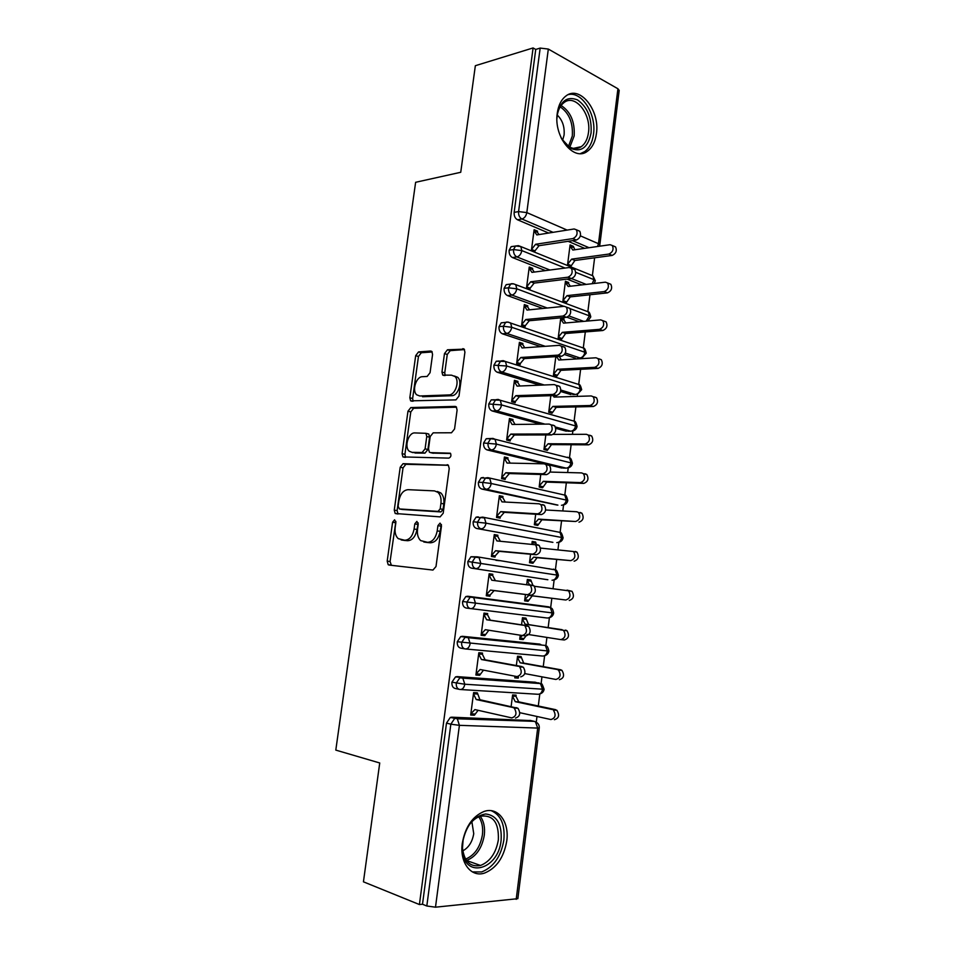 <?xml version="1.0" encoding="UTF-8"?>
<svg xmlns="http://www.w3.org/2000/svg" width="955" height="955" viewBox="0 0 955 955"><rect width="100%" height="100%" fill="white"/><g stroke="black" fill="none" stroke-linecap="round" stroke-linejoin="round"><path stroke-width="1.43" d="M394.582 519.783L392.589 522.218L387.193 561.11L388.172 564.68L389.019 565.05L432.949 570.063L436.005 566.518L441.485 525.907L440.064 523.113L437.927 525.644L437.211 530.861C435.719 538.202 432.484 542.022 427.518 542.309L420.654 540.602C418.027 538.059 416.977 534.287 417.526 529.285L418.23 524.152L416.869 521.406L414.804 523.889L414.1 529.01C412.632 536.209 409.504 539.945 404.729 540.244L398.211 538.644C395.645 536.185 394.63 532.46 395.179 527.494L395.871 522.457L394.582 519.783M395.871 521.394L390.07 561.54L391.407 565.324M441.413 524.522L440.1 531.374L437.211 530.861M418.195 522.922L416.977 529.512L414.1 529.01M596.409 133.688C595.275 141.806 592.303 147.655 587.468 151.212C574.074 162.064 553.458 136.899 557.266 113.191C558.4 105.301 561.277 99.583 565.873 96.037C579.828 84.625 600.206 110.541 596.409 133.688M506.759 840.973C503.846 857.566 496.409 868.274 484.436 873.109C471.018 877.657 459.439 862.484 462.292 843.277C465.252 826.97 472.474 816.37 483.97 811.487C497.925 806.366 509.564 821.849 506.759 840.973M432.567 354.448L431.851 351.488L430.633 351.022L418.541 351.918L415.688 355.654L409.838 397.757L410.602 400.837L455.929 399.882L458.997 396.062L464.918 352.156L464.178 349.148L447.465 349.781L444.481 353.613L441.962 372.044L442.714 375.088L451.524 375.172L454.914 376.497C460.012 380.89 455.296 395.191 448.838 394.94L419.723 395.979L416.702 394.809C411.748 390.679 416.153 376.592 422.385 376.7L427.136 376.449L430.06 372.701L432.567 354.448M419.412 904.54L533.093 47.941L475.351 65.704L460.74 172.282L415.628 182.298L335.802 750.105L379.732 762.973L363.437 881.823L419.412 904.54L422.504 904.242L426.813 905.997L450.844 724.188L446.486 723.126L422.504 904.242M403.058 463.676L400.205 467.234L394.26 510.089L395.179 513.492L440.124 516.882L443.192 513.253L449.22 468.535L448.337 465.192L403.058 463.676L405.899 464.297L403.034 467.855L397.113 510.615L398.044 514.017L395.179 513.492M402.091 453.685L407.976 411.199L410.841 407.558L455.058 406.412L456.299 406.902L457.099 410.077L454.556 429.01L451.488 432.77L433.176 432.842L430.204 436.531L428.509 448.886L429.368 452.157L430.478 452.61L450.366 453.207C451.452 455.511 450.939 457.159 448.838 458.125L402.926 456.92L402.091 453.685L404.908 454.317L410.781 411.927L407.976 411.199M516.189 899.347L537.689 728.08L539.265 727.913L517.849 898.679L435.492 907.19L426.813 905.997M533.093 47.941L535.743 49.445L540.172 48.084L548.325 49.063L617.921 88.755L619.198 90.415L599.824 244.934L598.475 243.704L617.921 88.755M594.619 257.802L592.41 275.41M589.975 294.761L587.874 311.509M585.308 331.922L583.29 347.978M582.144 357.146L581.953 358.626M580.616 369.31L578.706 384.459M577.548 393.711L577.214 396.373M575.889 406.914L574.098 421.143M572.869 430.944L572.439 434.346M571.138 444.732L569.467 458.03M568.225 467.855L567.64 472.534M566.351 482.788L564.799 495.108M563.557 504.98L562.805 510.961M561.54 521.06L560.108 532.436M558.866 542.321L557.959 549.614M556.705 559.558L555.392 569.968M554.151 579.888L553.064 588.495M551.835 598.296L550.653 607.714M549.4 617.67L548.17 627.495M546.917 637.427L545.878 645.676M544.625 655.691L543.252 666.626M541.963 676.832L541.079 683.852M458.985 689.295L455.547 688.555C452.909 688.03 451.703 685.905 451.918 682.192L464.81 684.234L544.099 689.283C543.67 691.707 542.237 693.246 539.814 693.927L538.298 705.996M536.985 716.477L536.256 722.243M511.128 706.497L512.608 694.93L516.118 695.145L515.963 696.302L512.525 695.586M470.779 714.352L474.42 715.188L470.684 715.032L473.62 692.602L477.333 692.829L479.935 699.74L517.98 708.288C520.881 713.337 520.045 716.596 515.485 718.053M474.42 715.188L478.109 710.305M535.743 49.445L514.16 212.38L518.577 211.58L540.172 48.084M553.076 232.328L521.908 219.005L517.491 219.769L548.659 233.032M568.094 241.305L584.639 248.348M517.491 219.769C515.055 218.385 513.945 215.914 514.16 212.38M446.486 723.126L450.306 717.444L451.763 717.181L530.849 720.583M549.961 270.038L516.906 256.919L512.489 257.564C510.054 256.226 508.931 253.791 509.134 250.234L511.152 246.665L513.647 246.283M512.489 257.564L545.544 270.611M567.043 279.099L581.774 284.912M574.874 249.744L573.322 246.294L570.087 244.922L567.497 265.239M570.744 266.552L574.898 260.476L612.143 255.439L608.908 254.054C612.776 252.18 613.922 249.339 612.322 245.507L610.066 244.707L572.821 250.043L569.944 246.008L573.179 247.381M577.918 230.442L579.804 231.277C581.38 235.181 580.222 238.117 576.331 240.063L572.893 238.595C576.796 236.625 577.954 233.689 576.378 229.773L574.122 228.973L536.817 234.93L533.976 230.824L537.402 232.268L537.558 231.158L534.132 229.701L531.398 250.58M534.836 251.977L534.979 250.855L532.854 251.165M547.275 308.023L511.88 295.059L507.475 295.572C505.016 294.307 503.882 291.896 504.097 288.326L506.21 284.626L508.86 284.292M507.475 295.572L542.87 308.465M566.936 317.227L579.339 321.751M568.702 282.525L565.444 281.248L562.841 301.673L566.112 302.902L570.266 296.886L607.487 292.875L604.229 291.573C608.156 289.759 609.278 286.894 607.595 282.978L605.398 282.179L568.165 286.488L565.312 282.334L568.571 283.611L568.702 282.525L566.458 282.787M572.833 268.904L574.85 269.728C576.51 273.715 575.376 276.663 571.436 278.574L567.974 277.201C571.914 275.279 573.06 272.318 571.4 268.331L569.204 267.519L531.935 272.378L529.106 268.152L532.556 269.501L532.699 268.379L529.249 267.03L526.503 288.028L529.965 289.329L530.109 288.207L527.721 288.482M545.257 346.319L506.819 333.438L502.414 333.808C499.943 332.615 498.808 330.227 499.023 326.646L501.244 322.814L504.049 322.551M577.56 358.125L580.007 357.97L565.312 353.04M502.414 333.808L540.84 346.629M564.441 354.52L575.602 358.244M560.776 317.836L558.162 338.321L561.445 339.455L565.611 333.498L602.808 330.526L599.525 329.332C603.5 327.553 604.599 324.664 602.832 320.677L600.707 319.877L563.498 323.148L560.645 318.875L563.916 320.056L564.059 318.958L561.528 319.185M560.919 317.824L564.059 318.958M567.736 307.594L569.86 308.405C571.603 312.476 570.493 315.437 566.506 317.299L563.02 316.033C567.007 314.159 568.13 311.187 566.387 307.116L564.262 306.304L527.017 310.065L524.188 305.707L527.661 306.961L527.817 305.827L524.343 304.573L521.573 325.691L525.059 326.897L525.214 325.762L522.492 326.013M544.243 384.996L501.733 372.044L497.34 372.271C494.845 371.149 493.699 368.797 493.914 365.192L496.254 361.217L499.274 361.038M572.702 394.57L575.411 394.487L560.871 390.058M497.34 372.271L539.838 385.175M560.621 391.478L571.018 394.63M555.822 356.633L553.446 375.172L556.765 376.222L560.931 370.325L598.105 368.403L594.798 367.305C598.821 365.562 599.895 362.661 598.033 358.591L595.98 357.791L558.794 360.011L556.574 356.585M561.301 359.868L559.284 356.418M562.782 346.51L564.835 347.322C566.673 351.476 565.575 354.46 561.54 356.275L558.03 355.117C562.077 353.29 563.175 350.294 561.337 346.128L559.284 345.328L522.075 347.966L519.257 343.478L522.755 344.636L522.898 343.502L519.401 342.344L516.631 363.592L520.141 364.691L520.284 363.557L517.109 363.748M544.947 424.127L496.612 410.877L492.219 410.972C489.712 409.922 488.566 407.594 488.769 403.977L491.252 399.858L494.547 399.763M567.807 431.218L570.792 431.206L555.452 427.004M492.219 410.972L540.554 424.163M555.822 428.341L566.399 431.23M550.832 395.68L548.719 412.25L552.05 413.193L556.216 407.367L593.365 406.508L590.035 405.517C594.106 403.81 595.168 400.885 593.21 396.731L591.229 395.943L554.067 397.101L553.136 395.597M557.804 385.665L559.773 386.465C561.719 390.702 560.633 393.711 556.55 395.489L553.017 394.427C557.111 392.648 558.186 389.628 556.252 385.378L554.27 384.579L517.097 386.107L514.291 381.475L517.813 382.537L517.956 381.391L514.435 380.329L511.641 401.709L515.175 402.712L515.33 401.566L511.641 401.673M562.877 468.057L566.148 468.141L491.467 449.948L487.074 449.901C484.555 448.922 483.397 446.63 483.6 443.001L486.214 438.727L489.951 438.739M487.074 449.901L544.577 463.867M544.863 463.939L548.158 464.739M548.445 464.799L561.755 468.034M545.818 434.955L543.956 449.53L547.311 450.378L551.477 444.624L588.602 444.839L585.248 443.944C589.378 442.284 590.405 439.336 588.352 435.098L586.442 434.31L553.279 434.382M552.79 425.059L554.688 425.846C556.717 430.18 555.667 433.212 551.524 434.943L547.967 433.988C552.109 432.257 553.172 429.213 551.131 424.868L549.232 424.08L512.095 424.462L509.29 419.699L512.835 420.654L512.99 419.508L509.445 418.553L506.627 440.052L510.185 440.959L510.34 439.801L506.663 439.801M557.911 505.1L486.286 489.27L481.905 489.079C479.35 488.172 478.192 485.892 478.407 482.263L481.153 477.834L483.433 477.5M478.407 482.263L482.788 482.418L485.546 477.978L487.814 477.643L564.154 494.965M481.905 489.079L557.075 505.052M540.769 474.468L539.157 487.038L542.547 487.79L546.714 482.096L583.803 483.397L580.425 482.609C584.615 480.986 585.618 478.013 583.445 473.68L581.643 472.916L550.056 472.057M547.74 464.691L549.555 465.467C551.704 469.884 550.677 472.952 546.475 474.635L542.894 473.799C547.096 472.104 548.122 469.036 545.974 464.596L544.171 463.82L507.057 463.056L504.264 458.161L507.833 459.009L507.988 457.863L504.419 457.003L501.59 478.634L505.171 479.434L505.314 478.276L501.65 478.157M552.909 542.333L476.688 528.485C474.134 527.649 472.952 525.405 473.167 521.752L476.079 517.168L478.228 516.834M476.688 528.485L552.384 542.285M535.683 514.232L534.346 524.749L537.749 525.417L541.915 519.783L575.59 521.502C579.828 519.914 580.807 516.918 578.515 512.501L576.796 511.761L545.651 509.982M537.713 503.739L537.032 503.703M542.667 504.574L544.386 505.326C546.642 509.839 545.639 512.931 541.389 514.578L537.784 513.85C542.034 512.19 543.037 509.099 540.781 504.562L539.062 503.81L501.996 501.876L499.202 496.839L502.796 497.591L502.951 496.433L499.358 495.681L496.516 517.443L500.122 518.135L500.277 516.965L496.612 516.739M547.872 579.757L471.46 568.141C468.869 567.377 467.687 565.169 467.902 561.492L470.97 556.741L476.987 556.813M549.053 568.667L550.056 569.025M471.46 568.141L547.657 579.733M530.574 554.246L529.5 562.698L532.926 563.259L537.092 557.696L570.708 560.633C575.006 559.081 575.961 556.049 573.561 551.536L540.53 548.086M536.471 544.947L535.624 542.034L532.21 541.425L531.899 543.884M537.558 544.696L539.181 545.424C541.557 550.044 540.59 553.16 536.28 554.771L532.639 554.151C536.961 552.539 537.928 549.412 535.552 544.78L496.898 540.924L494.117 535.755L497.734 536.412L497.889 535.242L494.272 534.585L491.407 556.479L495.036 557.075L495.191 555.906L491.538 555.547M462.602 601.483L552.133 612.895C551.453 616.321 549.829 618.016 547.287 618.016L466.183 608.037C463.581 607.344 462.387 605.16 462.602 601.483L465.837 596.553L467.735 596.242L548.695 606.843L467.735 596.242M544.505 606.294L545.83 606.95M525.441 594.499L524.617 600.862L528.067 601.316L532.245 595.836L565.802 600.003C570.159 598.487 571.078 595.419 568.559 590.811L534.442 586.298M532.854 585.164L530.789 579.971L527.351 579.458L526.742 584.305M528.76 584.544L533.941 585.761C536.435 590.488 535.504 593.64 531.123 595.216L527.47 594.702C531.84 593.127 532.783 589.975 530.288 585.236L491.777 580.222L488.996 574.91L492.649 575.459L492.792 574.277L489.151 573.728L486.274 595.753L489.927 596.242L490.082 595.061L486.429 594.595M464.715 648.851L460.883 648.17C458.257 647.562 457.063 645.413 457.278 641.712L460.692 636.603L462.447 636.305L539.862 644.124M540.685 644.458L541.401 645.043M520.236 635.194L519.723 639.253L523.197 639.611L527.232 634.347M528.903 634.598L560.871 639.611C565.288 638.131 566.172 635.027 563.522 630.324L528.593 624.582L525.93 618.136L522.469 617.73L521.561 624.857M483.863 614.208L487.516 614.734L487.671 613.552L484.006 613.122L481.105 635.278L484.794 635.648L488.853 630.228M451.918 682.192L455.511 676.904L457.123 676.617L535.373 682.24M514.996 676.188L514.781 677.871L518.279 678.122L518.434 676.964L515.366 676.259M524.773 673.597L555.906 679.459C560.394 678.014 561.242 674.875 558.448 670.064L557.147 669.467L560.633 669.753L523.686 663.116L521.036 656.527L517.55 656.216L516.357 665.551M478.718 653.602L482.37 654.259L482.526 653.065L478.825 652.742L475.912 675.03L479.625 675.304L483.493 670.147M544.099 689.283L544.111 689.283C542.524 684.735 541.64 682.992 541.449 684.067L534.74 682.109M518.279 678.122L514.841 677.453M479.625 675.304L475.972 674.588M523.197 639.611L519.747 639.05M484.794 635.648L481.141 635.063M530.789 579.971L527.339 579.59M492.792 574.277L489.139 573.871M499.501 560.681L495.955 560.322M535.624 542.034L532.174 541.748M497.889 535.242L494.224 534.943M502.951 496.433L499.286 496.254M507.988 457.863L504.312 457.791M512.99 419.508L509.313 419.567M517.956 381.391L514.518 381.546M522.898 343.502L519.986 343.716M527.817 305.827L525.274 306.089M532.699 268.379L530.455 268.677M573.322 246.294L571.317 246.581M537.558 231.158L535.54 231.48M457.278 641.712L548.898 651.071C548.445 653.542 546.964 655.094 544.457 655.727M465.837 596.553L473.692 597.543L470.206 597.126L466.971 602.08C466.756 605.78 467.95 607.965 470.552 608.657C473.095 608.645 474.731 606.831 475.471 603.202L473.692 597.543L550.295 607.535L552.133 612.895L553.661 613.074C553.184 615.605 551.656 617.157 549.065 617.742M467.902 561.492L558.4 575.304C557.899 577.894 556.323 579.446 553.649 579.983M473.167 521.752L485.988 523.161L563.104 537.749C562.626 540.279 561.086 541.831 558.484 542.404M481.153 477.834L489.736 478.467L491.204 483.505C490.476 487.098 488.841 489.02 486.286 489.27C483.743 488.351 482.573 486.071 482.788 482.418L491.204 483.505L567.783 500.408C567.33 502.891 565.826 504.431 563.283 505.04M483.6 443.001L496.385 444.099L572.439 463.282C571.997 465.718 570.529 467.258 568.058 467.89M488.769 403.977L501.53 404.932L577.071 426.372C576.641 428.771 575.208 430.299 572.785 430.968M493.914 365.192L506.651 365.992L580.258 388.84L581.679 389.652L577.5 394.248M499.023 326.646L503.416 326.252L511.737 327.302L584.854 352.252L586.251 353.171L582.168 357.743L580.007 357.97C582.562 357.492 584.174 355.582 584.854 352.252L583.66 348.109L581.953 347.525M570.075 308.656L589.414 315.854L590.799 316.893L587.946 320.999M504.097 288.326L508.502 287.801L516.798 288.828L563.856 306.34M575.769 272.342L593.962 279.672L595.323 280.782L594.213 283.468M509.134 250.234L513.551 249.577L521.824 250.604L565.121 268.057M403.308 540.279L401.136 539.921M416.977 529.512C415.509 536.686 412.381 540.423 407.606 540.721L404.013 540.387M425.906 542.321L423.781 541.974M440.1 531.374C438.608 538.692 435.373 542.5 430.407 542.786L426.658 542.452M448.456 465.312L405.899 464.297M398.116 506.281L399.417 508.943L438.058 511.391L440.195 508.848L440.935 503.357C441.449 498.522 440.47 494.857 437.975 492.374L434.501 490.894L408.06 489.676C403.344 490.166 400.264 493.938 398.844 500.993L398.116 506.281M402.019 509.433L399.417 508.943M437.354 491.467L440.828 492.947C443.335 495.43 444.314 499.095 443.8 503.918L443.06 509.409L440.935 511.94L402.27 509.469M456.55 407.2L413.634 408.286L410.781 411.927M432.651 453.112L450.617 453.506M414.757 432.913C408.394 432.484 404.037 447.047 409.265 451.226L412.071 452.36L422.134 452.503L425.082 448.85L426.766 436.531L425.942 433.319L414.757 432.913M413.229 452.634L412.071 452.36M426.933 433.558L428.771 434.012L429.595 437.223L427.912 449.507L424.975 453.148L414.9 453.016M404.908 454.317L405.565 457.361M454.329 375.995L457.72 377.309C462.829 381.702 458.114 395.979 451.655 395.716L422.528 396.743M464.524 349.59L450.247 350.64L447.262 354.46L444.755 372.856L445.197 375.506M432.209 351.965L421.322 352.753L418.457 356.478L412.644 398.51L413.109 401.231M519.842 712.705L550.916 719.545C555.464 718.136 556.264 714.961 553.339 710.043L556.849 710.222C559.785 715.128 558.973 718.279 554.425 719.7M552.169 709.505L515.246 701.674L512.453 696.1L515.963 696.302L518.756 701.865L515.246 701.674M555.679 709.672L518.756 701.865M474.575 713.994L470.839 713.827L474.898 709.577L511.749 717.897C516.309 716.429 517.144 713.17 514.256 708.109L513.074 707.548L516.81 707.727M473.537 693.246L477.178 694.022L473.465 693.796L476.211 699.538L513.074 707.548M476.211 699.538L479.935 699.74M560.633 669.753L561.934 670.35C564.727 675.149 563.88 678.277 559.403 679.709M557.147 669.467L520.2 662.818L517.407 657.374L520.893 657.685L517.443 657.076M523.686 663.116L520.2 662.818M565.575 630.073L566.984 630.718C569.646 635.409 568.762 638.501 564.345 639.969L561.134 639.635M562.113 629.679L525.131 624.188L522.325 618.876L525.787 619.282L522.337 618.792M523.34 638.453L519.866 638.095L522.301 635.517M528.593 624.582L525.131 624.188M567.031 590.13L571.997 591.312C574.528 595.92 573.609 598.964 569.252 600.48M524.773 599.728L528.222 600.17L524.773 599.716L528.795 595.359L565.802 600.003M529.44 584.711L527.208 580.604L530.646 581.118M532.245 595.836L528.795 595.359M575.352 551.441L576.975 552.145C579.375 556.646 578.432 559.678 574.134 561.218M529.619 561.779L533.069 562.113L529.643 561.552L533.678 557.123L570.708 560.633M532.854 543.968L532.066 542.559L535.48 543.168M537.092 557.696L533.678 557.123M479.78 674.111L476.068 673.836L480.126 669.503L517.025 676.582C521.526 675.078 522.397 671.854 519.627 666.9L523.34 667.199C526.098 672.141 525.226 675.352 520.738 676.856M518.338 666.292L481.427 659.523L478.67 653.936L482.37 654.259L485.128 659.833L522.039 666.59M481.427 659.523L485.128 659.833M484.949 634.466L481.26 634.084L485.319 629.679L522.266 635.517C526.694 633.977 527.602 630.789 524.975 625.943L528.652 626.361C531.29 631.183 530.383 634.371 525.942 635.899L522.528 635.541M523.567 625.286L486.62 619.747L483.851 614.304L487.516 614.734L490.285 620.177L527.244 625.704M486.62 619.747L490.285 620.177M531.123 595.216L494.141 590.584L490.082 595.061L486.429 594.571L490.488 590.083L494.141 590.584M492.649 575.459L495.37 580.64M527.47 594.702L490.488 590.083M536.28 554.771L499.25 551.333L495.191 555.906L491.562 555.309L495.621 550.725L499.25 551.333M497.734 536.412L500.336 541.222M532.639 554.151L495.621 550.725M501.112 840.221C498.486 870.435 463.247 879.567 462.375 849.079L462.65 842.191C466.136 825.442 473.811 816.036 485.653 813.97C496.875 815.343 502.032 824.105 501.112 840.221M463.163 839.135L462.495 848.016C464.214 861.541 470.23 867.355 480.532 865.469C490.082 861.613 496.027 853.078 498.355 839.851C498.988 822.327 492.911 814.46 480.15 816.262C474.05 818.483 469.192 823.532 465.574 831.423M462.793 850.881C468.702 847.622 472.355 841.88 473.74 833.655L471.877 821.742M472.379 871.915L481.702 871.927C493.592 867.152 500.981 856.54 503.87 840.078C505.159 824.834 500.957 815.033 491.276 810.688M556.932 118.468L557.195 115.316C560.287 101.015 567.055 95.87 577.5 99.905C587.385 106.924 591.909 117.954 591.073 132.984C587.97 147.858 580.927 152.872 569.944 148.025C566.363 145.769 563.355 142.235 560.931 137.436M561.683 138.857L568.894 146.569C573.322 149.183 577.465 149.207 581.32 146.64C585.164 143.799 587.552 139.144 588.459 132.673C591.491 114.134 575.149 93.506 564.011 102.591C560.31 105.42 557.995 110.004 557.087 116.331L557.135 115.758M562.614 140.313L564.083 135.025C564.739 126.764 562.471 120.115 557.278 115.066M580.485 153.576L584.627 151.642C589.414 148.109 592.375 142.319 593.509 134.261C596.589 114.552 581.917 90.988 568.213 94.629M580.186 512.465L581.917 513.205C584.197 517.622 583.219 520.606 578.981 522.194M534.43 524.044L537.892 524.283L534.49 523.615L538.524 519.114L575.59 521.502M541.915 519.783L538.524 519.114M541.389 514.578L504.324 512.334L500.277 516.965L496.672 516.273L500.73 511.617L504.324 512.334M502.796 497.591L505.279 502.044M537.784 513.85L500.73 511.617M585.009 473.74L586.824 474.504C588.996 478.813 587.982 481.786 583.803 483.397M539.229 486.525L542.691 486.668L539.3 485.904L543.335 481.32L580.425 482.609M546.714 482.096L543.335 481.32M589.796 435.229L591.694 436.017C593.759 440.243 592.721 443.18 588.602 444.839M543.992 449.232L547.454 449.268L544.099 448.408L548.122 443.753L585.248 443.944M551.477 444.624L548.122 443.753M594.547 396.958L596.529 397.757C598.487 401.9 597.436 404.813 593.365 406.508M548.731 412.142L552.193 412.083L548.862 411.127L552.885 406.4L590.035 405.517M556.717 397.017L555.774 395.513M556.216 407.367L552.885 406.4M546.475 474.635L509.373 473.549L505.314 478.276L501.733 477.464L505.804 472.737L509.373 473.549M507.833 459.009L510.185 463.115M542.894 473.799L505.804 472.737M551.524 434.943L514.399 435.002L510.34 439.801L506.783 438.894L510.841 434.083L514.399 435.002M512.835 420.654L515.067 424.426M547.967 433.988L510.841 434.083M556.55 395.489L519.377 396.695L515.33 401.566L511.796 400.563L515.855 395.668L519.377 396.695M517.813 382.537L519.914 385.987M553.017 394.427L515.855 395.668M599.274 358.913L601.34 359.713C603.202 363.771 602.116 366.672 598.105 368.403M553.733 375.267L556.908 375.112L553.59 374.062L557.625 369.263L594.798 367.305M559.248 356.704L558.52 356.466M560.931 370.325L557.625 369.263M561.54 356.275L524.343 358.603L520.284 363.557L516.774 362.446L520.833 357.48L524.343 358.603M522.755 344.636L524.737 347.775M558.03 355.117L520.833 357.48M603.978 321.095L606.115 321.895C607.881 325.882 606.783 328.759 602.808 330.526M558.866 338.559L561.588 338.357L558.293 337.211L562.328 332.34L599.525 329.332M565.849 322.945L563.916 320.056M565.611 333.498L562.328 332.34M566.506 317.299L529.273 320.737L525.214 325.762L521.728 324.557L525.787 319.519L529.273 320.737M527.661 306.961L529.524 309.814M563.02 316.033L525.787 319.519M608.824 283.48L610.854 284.304C612.537 288.195 611.415 291.06 607.487 292.875M563.856 302.055L566.243 301.804L562.973 300.574L567.007 295.632L604.229 291.573M570.374 286.237L568.571 283.611M570.266 296.886L567.007 295.632M586.179 284.399L571.46 278.562L534.167 283.098L530.109 288.207L526.647 286.894L530.705 281.785L534.167 283.098M532.556 269.501L534.275 272.079M567.974 277.201L530.705 281.785M613.659 246.092L615.557 246.915C617.157 250.747 616.023 253.588 612.143 255.439M568.75 265.753L570.875 265.466L567.628 264.141L571.651 259.139L608.908 254.054M574.898 260.476L571.651 259.139M576.331 240.063L539.038 245.686L534.979 250.855L531.541 249.458L535.6 244.265L539.038 245.686M537.402 232.268L539.014 234.572M572.893 238.595L535.6 244.265M395.442 522.719L392.589 522.218M440.804 526.157L437.927 525.644M417.669 524.402L414.804 523.889M539.265 727.913C539.42 725.084 538.166 723.078 535.492 721.896L537.689 728.08L459.403 725.334L435.492 907.19M536.137 722.183L534.287 721.347L457.314 718.793L459.403 725.334L450.844 724.188L454.664 718.47L456.108 718.208L534.287 721.347L529.918 720.368M548.325 49.063L526.814 212.595L567.127 230.095M580.365 235.837L598.475 243.704L597.567 246.497M518.577 211.58L526.814 212.595C526.11 216.093 524.474 218.229 521.908 219.005C519.472 217.609 518.362 215.126 518.577 211.58M451.763 717.181L457.314 718.793L450.306 717.444M457.123 676.617L462.817 678.134L459.868 677.775L456.263 683.088C456.048 686.824 457.254 688.949 459.892 689.486C462.435 689.641 464.07 687.887 464.81 684.234L462.817 678.134L540.47 683.565L542.547 689.331C541.855 692.769 540.232 694.416 537.689 694.261L460.728 689.534M461.48 677.501L539.121 682.956M462.447 636.305L468.272 637.713L465.049 637.331L461.635 642.464C461.42 646.177 462.626 648.338 465.24 648.946C467.783 649.018 469.418 647.239 470.158 643.586L468.272 637.713L545.401 645.437L547.358 651C546.666 654.438 545.054 656.109 542.5 656.025L465.706 648.982M460.692 636.603L539.539 644.076M470.97 556.741L479.088 557.613L480.747 563.056C480.007 566.673 478.371 568.523 475.829 568.619C473.25 567.855 472.057 565.635 472.271 561.946L475.339 557.171L477.381 556.849L555.165 569.849L477.715 556.908M476.079 517.168L484.424 517.92L485.988 523.161C485.259 526.766 483.624 528.652 481.069 528.819C478.503 527.984 477.333 525.727 477.548 522.063L480.449 517.455L482.609 517.121L559.546 532.293M507.941 322.121L583.66 348.109C584.484 347.835 585.355 349.518 586.251 353.159M583.744 321.369L568.989 315.962M589.056 247.715L572.511 240.636M455.511 676.904L461.468 677.501M545.496 645.485L545.401 645.437C545.902 646.32 547.49 644.506 548.898 651.071M552.05 580.222C554.592 580.151 556.204 578.42 556.896 575.006L555.165 569.849C556.085 569.204 557.171 571.018 558.4 575.304M548.767 606.855L550.295 607.535C551.202 608.705 552.444 606.795 553.661 613.074M556.777 542.643C559.32 542.512 560.943 540.745 561.624 537.343L559.988 532.377C560.907 531.768 561.946 533.558 563.104 537.749M554.891 569.801L553.446 569.108M561.468 505.279C564.023 505.076 565.635 503.285 566.315 499.895L564.787 495.108C565.694 494.535 566.685 496.302 567.783 500.396M566.148 468.141C568.702 467.866 570.314 466.04 570.995 462.662L569.55 458.054L567.521 457.218L568.714 457.839M572.439 463.271C571.388 459.224 570.433 457.493 569.55 458.054L495.012 439.24L490.607 438.739L487.993 443.025C487.778 446.654 488.936 448.969 491.467 449.948C494.022 449.626 495.657 447.668 496.385 444.099L495.012 439.24L492.995 438.405M570.792 431.206C573.346 430.86 574.958 429.01 575.638 425.644L574.289 421.203L573.215 420.892M496.612 410.877C499.167 410.471 500.814 408.489 501.53 404.932L500.241 400.252L498.128 399.393L495.645 399.727L493.162 403.858C492.959 407.487 494.105 409.826 496.612 410.877M486.214 438.727L492.983 438.405M575.411 394.487C577.966 394.069 579.59 392.195 580.258 388.84L578.993 384.555L577.632 384.125M501.733 372.044C504.288 371.555 505.935 369.537 506.651 365.992L505.446 361.491L503.237 360.632L500.659 360.954L498.307 364.941C498.104 368.546 499.238 370.91 501.733 372.044M501.244 322.814L505.649 322.396L503.416 326.252C503.213 329.845 504.347 332.245 506.819 333.438C509.385 332.877 511.021 330.824 511.737 327.302L510.603 322.957C508.12 321.99 506.472 321.799 505.649 322.396L508.311 322.086M586.155 321.155L589.414 315.854L588.304 311.867L585.964 310.996M511.88 295.059C514.447 294.427 516.082 292.349 516.798 288.828L515.736 284.65L513.372 283.79L510.615 284.077L508.502 287.801C508.299 291.382 509.421 293.794 511.88 295.059M592.207 283.707L593.962 279.672L592.912 275.828L590.715 274.933M595.323 280.782L592.912 275.828L520.821 246.569L515.557 245.984L513.551 249.577C513.348 253.135 514.458 255.594 516.906 256.919C519.472 256.215 521.108 254.102 521.824 250.604L520.821 246.569L518.505 245.698M511.152 246.665L518.255 245.662M407.606 540.721L404.729 540.244M430.407 542.786L427.518 542.309M390.07 561.54L387.193 561.11M447.823 464.846L447.179 464.703M397.113 510.615L394.26 510.089M403.034 467.855L400.205 467.234M440.935 511.94L438.058 511.391M443.06 509.409L440.195 508.848M443.8 503.918L440.935 503.357M413.634 408.286L410.841 407.558M455.977 406.651L455.058 406.412M433.307 453.267L430.478 452.61M424.975 453.148L422.134 452.503M427.912 449.507L425.082 448.85M429.595 437.223L426.766 436.531M451.655 395.716L448.838 394.94M444.755 372.856L441.962 372.044M447.262 354.46L444.481 353.613M450.247 350.64L447.465 349.781M464.023 349.005L462.853 348.635M412.644 398.51L409.838 397.757M418.457 356.478L415.688 355.654M421.322 352.753L418.541 351.918M431.696 351.345L430.633 351.022M480.222 816.239C483.815 821.109 485.176 827.448 484.292 835.243C481.965 848.315 476.032 856.742 466.494 860.503L480.532 865.469M465.563 859.13C474.599 855.334 480.222 847.24 482.406 834.837C483.242 827.519 482.012 821.503 478.718 816.812M561.11 105.504C570.613 111.675 574.97 121.834 574.158 135.968L569.849 147.118M568.512 146.33L572.308 136.016C573.119 122.729 569.085 113 560.215 106.853M491.252 399.858L500.241 400.252L574.289 421.203C575.173 420.869 576.092 422.588 577.071 426.36M496.254 361.217L505.446 361.491L578.993 384.555C579.84 384.244 580.724 385.939 581.679 389.652M506.21 284.626L510.615 284.077C511.474 283.432 513.181 283.623 515.736 284.65L588.304 311.867C589.08 311.605 589.915 313.264 590.799 316.869M599.489 246.223L599.824 244.934M391.049 565.097L388.172 564.68M440.828 492.947L437.975 492.374M428.771 434.012L425.942 433.319M404.86 457.35L402.926 456.92M457.72 377.309L454.914 376.497M444.302 375.554L442.714 375.088M412.178 401.255L410.602 400.837M556.849 710.222L553.339 710.043M514.256 708.109L517.98 708.288M561.934 670.35L558.448 670.064M566.984 630.718L563.522 630.324M571.997 591.312L568.559 590.811M576.975 552.145L573.561 551.536M519.627 666.9L523.34 667.199M524.975 625.943L528.652 626.361M530.288 585.236L533.941 585.761M535.552 544.78L539.181 545.424M462.495 848.016L462.375 849.079M462.471 844.948L462.351 845.76M568.894 146.569L569.944 148.025M573.454 148.383L581.32 146.64M581.917 513.205L578.515 512.501M540.781 504.562L544.386 505.326M586.824 474.504L583.445 473.68M591.694 436.017L588.352 435.098M596.529 397.757L593.21 396.731M545.974 464.596L549.555 465.467M551.131 424.868L554.688 425.846M556.252 385.378L559.773 386.465M601.34 359.713L598.033 358.591M561.337 346.128L564.835 347.322M606.115 321.895L602.832 320.677M566.387 307.116L569.86 308.405M610.854 284.304L607.595 282.978M571.4 268.331L574.85 269.728M615.557 246.915L612.322 245.507M576.378 229.773L579.804 231.277"/></g></svg>
